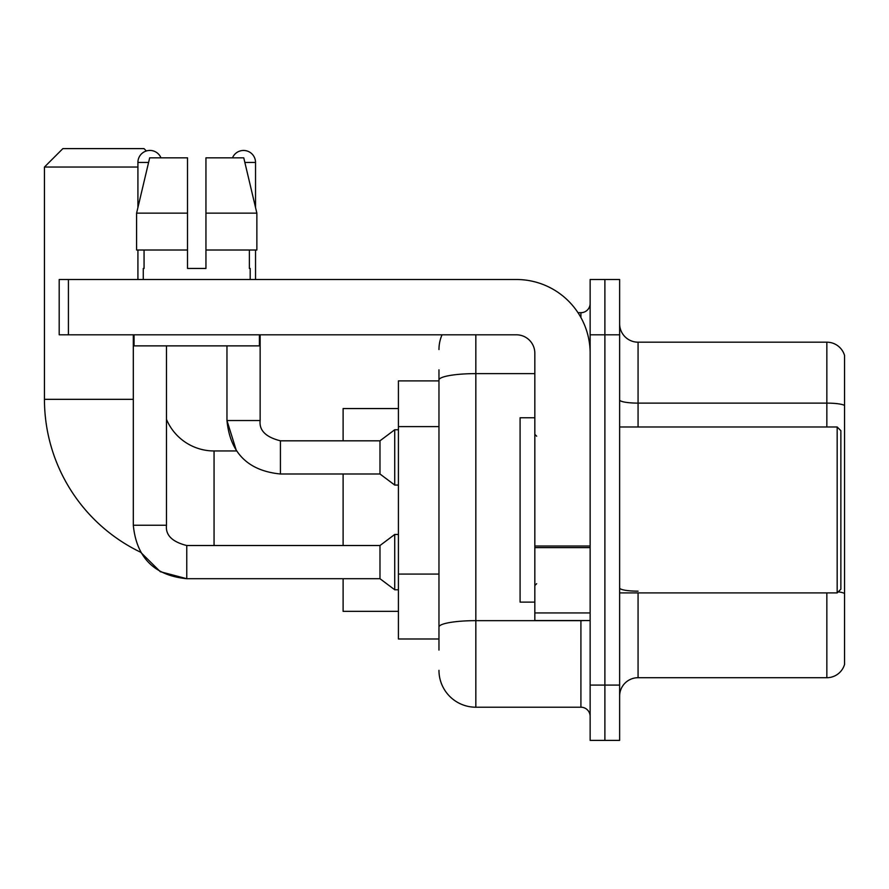 <?xml version="1.0" encoding="UTF-8"?>
<svg xmlns="http://www.w3.org/2000/svg" width="889" height="889" viewBox="0 0 889 889"><rect width="100%" height="100%" fill="white"/><g stroke="black" fill="none" stroke-linecap="round" stroke-linejoin="round"><path stroke-width="1.33" d="M438.966 415.541L438.966 369.835L438.966 380.892L398.416 380.892L398.416 638.991L438.966 638.991M438.966 650.059L438.966 369.835M590.14 685.086L590.14 740.393L604.887 740.393L604.887 685.086L604.887 740.393L619.633 740.393L619.633 685.086L604.887 685.086L604.887 334.809L604.887 685.086L590.14 685.086L590.14 334.809L604.887 334.809L604.887 279.502L604.887 334.809L619.633 334.809L619.633 685.086M619.633 334.809L619.633 279.502L590.14 279.502L590.14 334.809M475.837 334.809L475.837 707.211L580.917 707.211L580.917 620.555M577.983 312.684L580.917 312.684A9.212 9.212 0 0 0 590.14 303.471M438.966 633.468L438.966 585.14M590.14 716.423A9.212 9.212 0 0 0 580.917 707.211M438.966 349.555A36.871 36.871 0 0 1 442.044 334.809M475.837 707.211A36.871 36.871 0 0 1 438.966 670.339M619.633 696.143A18.436 18.436 0 0 1 638.069 677.707L826.848 677.707L826.848 592.907M844.55 355.456A18.436 18.436 0 0 0 826.848 342.187A18.436 18.436 0 0 1 844.55 355.456L844.55 664.439A18.436 18.436 0 0 1 826.848 677.707M838.238 591.841A18.436 3.2 180 0 1 844.55 593.463L844.55 405.428A18.436 3.2 180 0 0 826.848 403.117L826.848 342.187L638.069 342.187A18.436 18.436 0 0 1 619.633 323.752A18.436 18.436 0 0 0 638.069 342.187L638.069 426.987M205.948 268.445L187.512 268.445L205.948 268.445L187.512 268.445L205.948 268.445L205.948 157.831L243.764 157.831L256.865 213.138L256.865 250.009L205.948 250.009M232.496 157.831A11.979 11.979 0 0 1 255.532 162.443L255.532 207.526L256.865 213.138L205.948 213.138M186.768 545.557L186.768 578.706L160.298 571.694L140.606 552.213A169.61 169.61 0 0 1 44.45 399.328L44.45 167.043L62.886 148.607L144.007 148.607L146.374 150.986M214.06 545.524L214.06 450.956A51.618 51.618 0 0 1 166.487 419.386M137.917 167.043L44.45 167.043M343.11 473.993L343.11 545.524M343.11 578.706L343.11 611.343L398.416 611.343M398.416 408.551L343.11 408.551L343.11 440.811M137.917 207.526L137.917 162.443A11.979 11.979 0 0 1 160.965 157.831M133.306 525.243C136.517 557.681 154.342 575.505 186.768 578.706C154.342 575.505 136.517 557.681 133.306 525.243L166.487 525.243C165.376 535.078 172.133 541.846 186.768 545.524L379.981 545.524L379.981 578.706L186.768 578.706L160.298 571.694L140.606 552.213L160.298 571.694L186.768 578.706C154.342 575.505 136.517 557.681 133.306 525.243L133.306 334.809M379.981 545.524L394.727 534.467L394.727 589.774L398.416 589.774M166.487 525.243C165.376 535.078 172.133 541.846 186.768 545.524C172.133 541.846 165.376 535.078 166.487 525.243L166.487 345.865M137.917 250.009L137.917 279.502M226.962 345.865L226.962 420.53C230.162 452.968 247.987 470.792 280.424 473.993C247.987 470.792 230.162 452.968 226.962 420.53L236.463 450.956L226.962 420.53L260.144 420.53C259.032 430.365 265.789 437.132 280.424 440.811L379.981 440.811L379.981 473.993L280.424 473.993L280.424 440.811C265.789 437.132 259.032 430.365 260.144 420.53L260.11 420.53M379.981 440.811L394.727 429.754L394.727 485.061L398.416 485.061M255.532 250.009L255.532 279.502M590.14 620.555L534.834 620.555L534.834 546.013L590.14 546.013M590.14 353.244A73.743 73.743 0 0 0 516.398 279.502L68.42 279.502L68.42 334.809L516.398 334.809A18.436 18.436 0 0 1 534.834 353.244L534.834 546.013M68.42 334.809L59.196 334.809L59.196 279.502L68.42 279.502M187.512 213.138L187.512 250.009L187.512 213.138L136.595 213.138L149.685 157.831L187.512 157.831L187.512 268.445M143.262 268.445L144.062 268.445L143.262 268.445L143.262 279.502M250.187 268.445L249.387 268.445L250.187 268.445L250.187 279.502M249.387 250.009L249.387 268.445M144.062 268.445L144.062 250.009M134.05 334.809L134.05 345.865L259.41 345.865L259.41 334.809M187.512 250.009L136.595 250.009L136.595 213.138L149.685 157.831M256.865 250.009L256.865 213.138L243.764 157.831M837.171 426.987L840.861 430.676L840.861 589.218L837.171 592.907L837.171 426.987L619.633 426.987M534.834 417.763L520.087 417.763L520.087 602.12L534.834 602.12M438.966 426.598L398.416 426.598M438.966 574.083L398.416 574.083M584.129 620.555A9.212 1.6 0 0 1 580.917 620.655L475.837 620.655A36.871 6.401 180 0 0 438.966 627.056M438.966 380.025A36.871 6.401 180 0 1 475.837 373.624L534.834 373.624M580.917 317.54L580.917 312.684M638.069 592.907L638.069 677.707M826.848 426.987L826.848 403.117L638.069 403.117A18.436 3.2 0 0 1 619.633 399.917M638.069 591.163A18.436 3.2 0 0 1 619.633 587.962M44.45 399.328L133.306 399.328M137.917 162.443L148.596 162.443M244.864 162.443L255.532 162.443M590.14 547.613L534.834 547.613M534.834 612.943L590.14 612.943M236.463 450.956L214.06 450.956M379.981 578.706L394.727 589.774M394.727 534.467L398.416 534.467M260.144 420.53C259.032 430.365 265.789 437.132 280.424 440.811C265.789 437.132 259.032 430.365 260.144 420.53L260.144 334.809M379.981 473.993L394.727 485.061M394.727 429.754L398.416 429.754M619.633 592.907L837.171 592.907M536.678 436.199L534.834 434.365M536.678 583.684L534.834 585.529"/></g></svg>
